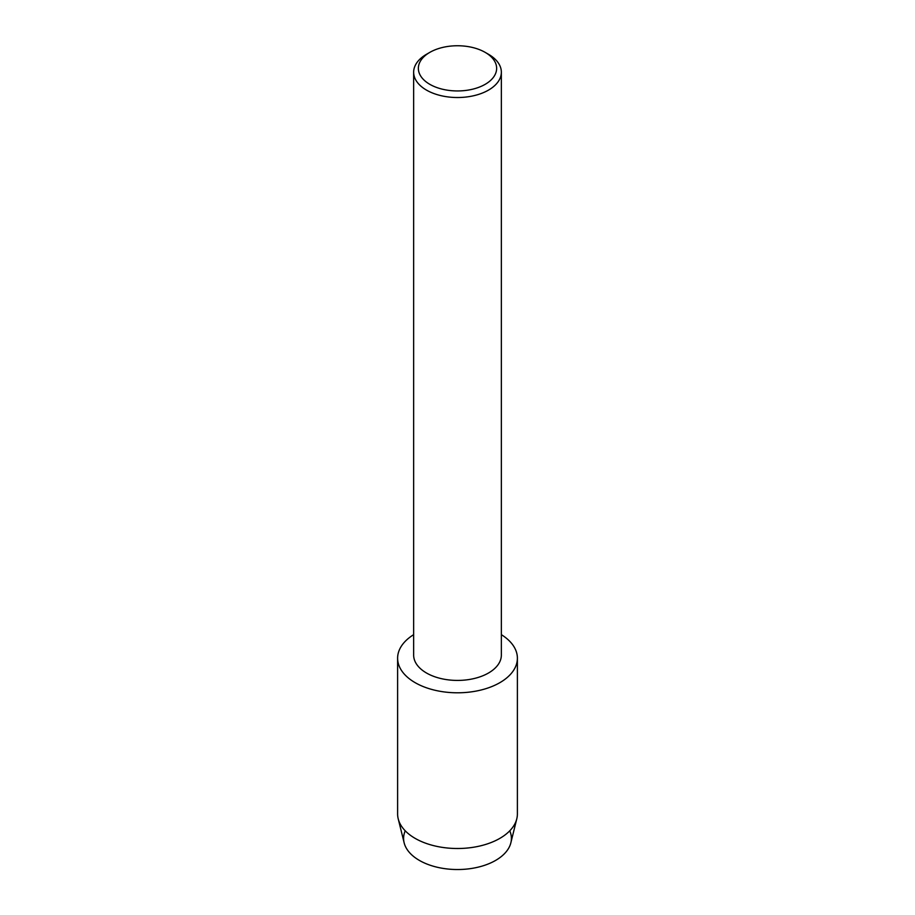 <?xml version="1.0" encoding="UTF-8"?>
<svg xmlns="http://www.w3.org/2000/svg" width="915" height="915" viewBox="0 0 915 915"><rect width="100%" height="100%" fill="white"/><g stroke="black" fill="none" stroke-linecap="round" stroke-linejoin="round"><path stroke-width="1.37" d="M509.769 830.809A53.905 31.121 180 0 1 495.61 860.42A53.905 31.121 180 0 1 430.896 865.476A53.905 31.121 180 0 1 405.231 830.809M485.179 52.372L488.507 54.294A43.851 25.323 180 0 1 501.351 72.194L501.351 655.106A43.851 25.323 180 0 1 488.507 673.005A43.851 25.323 180 0 1 440.721 678.495A43.851 25.323 180 0 1 413.649 655.106L413.649 72.194A43.851 25.323 180 0 1 426.493 54.294L429.821 52.372A39.139 22.601 180 0 1 485.179 52.372A39.139 22.601 180 0 1 485.179 84.329A39.139 22.601 180 0 1 429.821 84.329A39.139 22.601 180 0 1 429.821 52.372L426.493 54.294M499.853 682.67A59.887 34.576 180 0 1 415.925 683.105A59.887 34.576 180 0 1 413.649 634.667A59.887 34.576 180 0 0 397.613 658.217A59.887 34.576 180 0 0 434.579 690.162A59.887 34.576 180 0 0 499.853 682.67A59.887 34.576 180 0 0 501.351 634.667A59.887 34.576 180 0 1 517.387 658.217A59.887 34.576 180 0 1 499.853 682.67M501.351 72.194A43.851 25.323 180 0 1 488.507 90.105A43.851 25.323 180 0 1 440.721 95.595A43.851 25.323 180 0 1 413.649 72.194M517.387 658.217L517.387 813.927A59.887 34.576 180 0 1 516.792 818.811L510.856 842.807A53.905 31.121 180 0 1 495.61 860.42A53.905 31.121 180 0 1 440.447 867.935A53.905 31.121 180 0 1 404.144 842.807L398.208 818.811A59.887 34.576 180 0 1 397.613 813.927L397.613 658.217M516.792 818.811A59.887 34.576 180 0 1 499.853 838.369A59.887 34.576 180 0 1 438.56 846.73A59.887 34.576 180 0 1 398.208 818.811"/></g></svg>
